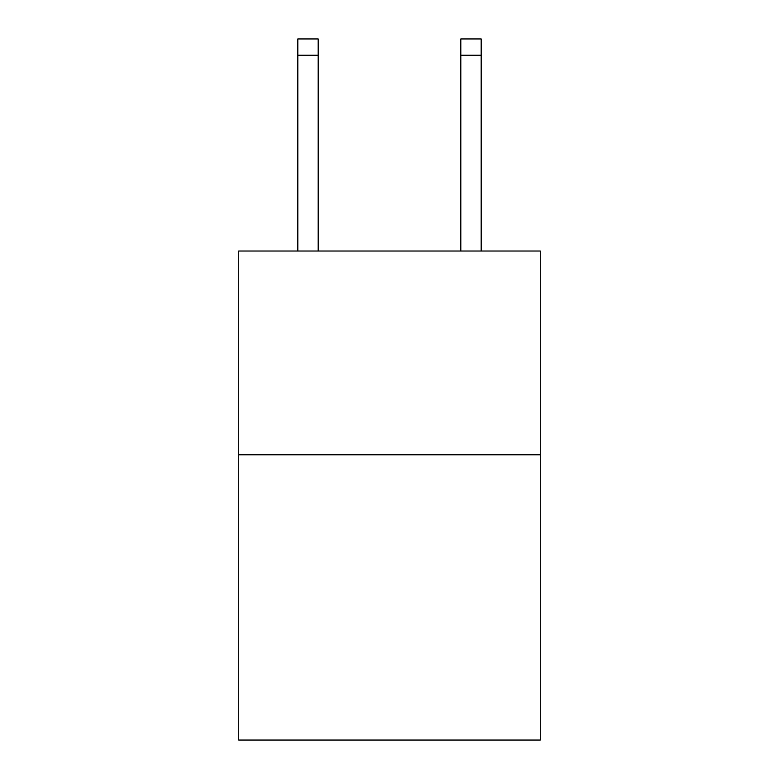 <?xml version="1.0" encoding="UTF-8"?>
<svg xmlns="http://www.w3.org/2000/svg" width="779" height="779" viewBox="0 0 779 779"><rect width="100%" height="100%" fill="white"/><g stroke="black" fill="none" stroke-linecap="round" stroke-linejoin="round"><path stroke-width="1.17" d="M540.285 454.78L540.285 740.05L238.715 740.05L238.715 251.023L540.285 251.023L540.285 454.78L238.715 454.78M318.183 251.023L318.183 55.251L297.812 55.251L297.812 38.95L318.183 38.95L318.183 55.251M297.812 251.023L297.812 55.251M481.188 251.023L481.188 38.95L460.817 38.95L460.817 251.023M460.817 55.251L481.188 55.251"/></g></svg>
